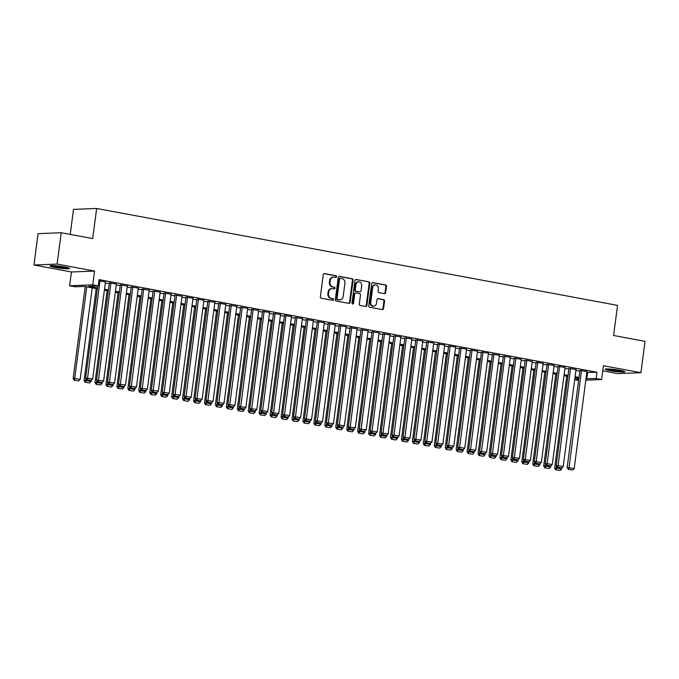 <?xml version="1.0" encoding="UTF-8"?>
<svg xmlns="http://www.w3.org/2000/svg" width="679" height="679" viewBox="0 0 679 679"><rect width="100%" height="100%" fill="white"/><g stroke="black" fill="none" stroke-linecap="round" stroke-linejoin="round"><path stroke-width="1.02" d="M336.555 276.718A0.874 0.764 87.7 0 0 335.918 275.716L324.503 273.586A1.248 1.086 87.7 0 0 323.272 274.622L320.352 296.791A1.248 1.086 87.7 0 0 321.26 298.217L332.676 300.339A0.874 0.764 87.7 0 0 332.905 298.616L331.428 298.344A3.989 3.471 87.7 0 1 328.509 293.761L328.755 291.919A3.989 3.471 87.7 0 1 332.031 288.567A3.989 3.471 87.7 0 1 332.71 288.617L334.187 288.889A0.874 0.764 87.7 0 0 334.408 287.166L332.931 286.894A3.989 3.471 87.7 0 1 330.019 282.311L330.257 280.461A3.989 3.471 87.7 0 1 333.533 277.117A3.989 3.471 87.7 0 1 334.212 277.159L335.689 277.439A0.874 0.764 87.7 0 0 336.555 276.718M335.494 277.397A0.874 0.764 87.7 0 0 335.29 275.733L323.993 273.637M332.481 300.305A0.874 0.764 87.7 0 0 332.277 298.641L331.428 298.344M333.983 288.855A0.874 0.764 87.7 0 0 333.788 287.192L332.931 286.894M620.003 370.327A9.913 0.951 -172.5 0 0 605.295 369.223A9.913 0.951 -172.5 0 0 610.243 370.709A9.913 0.951 -172.5 0 0 624.952 371.812A9.913 0.951 -172.5 0 0 620.003 370.327M64.624 267.008A9.913 0.951 -172.5 0 0 49.915 265.905A9.913 0.951 -172.5 0 0 54.872 267.39A9.913 0.951 -172.5 0 0 69.581 268.494A9.913 0.951 -172.5 0 0 64.624 267.008M384.433 293.634A1.248 1.086 87.7 0 0 385.664 292.598L386.487 286.385A1.248 1.086 87.7 0 0 385.57 284.951L372.898 282.591A1.248 1.086 87.7 0 0 371.659 283.627L368.739 305.788A1.248 1.086 87.7 0 0 369.656 307.222L382.328 309.582A1.248 1.086 87.7 0 0 383.567 308.546L384.552 301.035A1.248 1.086 87.7 0 0 383.643 299.6L378.22 298.599A1.248 1.086 87.7 0 0 376.981 299.626L376.489 303.352A3.336 2.903 87.7 0 1 373.747 306.153A3.336 2.903 87.7 0 1 370.742 302.282L372.669 287.692A3.336 2.903 87.7 0 1 375.411 284.891A3.336 2.903 87.7 0 1 378.415 288.762L378.093 291.189A1.248 1.086 87.7 0 0 379.001 292.624L384.433 293.634M586.826 372.474L596.977 372.245L596.154 378.517L601.619 379.536L585.816 380.164M61.22 232.727L57.095 264.089L33.95 265.014L38.083 233.644L61.22 232.727L92.684 238.584L96.647 208.47L617.551 305.38L613.587 335.485L645.05 341.342L640.917 372.703L603.436 365.735L601.619 379.536M33.95 265.014L71.431 271.982L94.576 271.065L57.095 264.089M94.576 271.065L92.76 284.866L98.226 285.884L88.847 286.258L97.504 287.871M596.977 372.245L99.058 279.612L98.226 285.884M353.08 280.164A1.248 1.086 87.7 0 0 352.163 278.738L339.492 276.378A1.248 1.086 87.7 0 0 338.252 277.405L335.333 299.575A1.248 1.086 87.7 0 0 336.249 301.009L348.921 303.369A1.248 1.086 87.7 0 0 350.16 302.333L353.08 280.164L352.452 280.189A1.248 1.086 87.7 0 0 351.544 278.763L338.982 276.421M356.195 279.485L368.867 281.844A1.248 1.086 87.7 0 1 369.783 283.27L366.864 305.44A1.248 1.086 87.7 0 1 365.625 306.475L360.201 305.465A1.248 1.086 87.7 0 1 359.293 304.031L360.473 295.042A1.248 1.086 87.7 0 0 359.564 293.608L355.966 292.938A1.248 1.086 87.7 0 0 354.727 293.973L353.496 303.335A0.874 0.764 87.7 0 1 351.994 303.055L354.956 280.512A1.248 1.086 87.7 0 1 356.195 279.485L355.771 279.502M602.765 370.836L617.78 373.628L640.917 372.703M105.449 281.955L98.905 280.733M116.389 283.983L109.37 282.905M127.338 286.02L120.319 284.942M138.278 288.057L131.259 286.979M149.219 290.094L142.2 289.016M160.168 292.131L153.148 291.053M171.108 294.168L164.089 293.09M182.048 296.205L175.029 295.119M192.997 298.234L185.978 297.156M203.938 300.271L196.918 299.193M214.878 302.308L207.859 301.23M225.827 304.345L218.808 303.267M236.767 306.382L229.748 305.304M247.708 308.419L240.689 307.341M258.657 310.456L251.637 309.369M269.597 312.493L262.578 311.406M280.537 314.521L273.518 313.443M291.486 316.558L284.467 315.48M302.427 318.595L295.407 317.517M313.367 320.632L306.348 319.554M324.316 322.669L317.297 321.591M335.256 324.706L328.237 323.62M346.197 326.743L339.177 325.657M357.146 328.772L350.126 327.694M368.086 330.809L361.067 329.731M379.035 332.846L372.016 331.768M389.975 334.883L382.956 333.805M400.916 336.92L393.896 335.842M411.864 338.957L404.845 337.879M422.805 340.994L415.786 339.907M433.745 343.031L426.726 341.944M444.694 345.059L437.675 343.981M455.634 347.096L448.615 346.018M466.575 349.133L459.556 348.055M477.524 351.17L470.505 350.092M488.464 353.207L481.445 352.129M499.404 355.244L492.385 354.158M510.353 357.281L503.334 356.195M521.294 359.31L514.275 358.232M532.234 361.347L525.215 360.269M543.183 363.384L536.164 362.306M554.123 365.421L547.104 364.343M565.064 367.458L558.045 366.38M576.013 369.495L568.994 368.417M105.321 282.897L109.277 283.627M116.27 284.934L120.217 285.664M127.211 286.971L131.166 287.701M138.151 288.999L142.106 289.738M149.1 291.036L153.047 291.775M160.04 293.073L163.995 293.812M170.981 295.11L174.936 295.849M181.93 297.147L185.876 297.886M192.87 299.184L196.825 299.914M203.81 301.221L207.766 301.951M214.759 303.25L218.706 303.988M225.7 305.287L229.655 306.025M236.64 307.324L240.595 308.062M247.589 309.361L251.536 310.099M258.529 311.398L262.484 312.136M269.47 313.435L273.425 314.165M280.419 315.472L284.374 316.202M291.359 317.509L295.314 318.239M302.299 319.537L306.254 320.276M313.248 321.574L317.203 322.313M324.189 323.611L328.144 324.35M335.129 325.648L339.084 326.387M346.078 327.685L350.033 328.415M357.018 329.722L360.973 330.452M367.967 331.759L371.914 332.489M378.907 333.788L382.863 334.526M389.848 335.825L393.803 336.563M400.797 337.862L404.743 338.6M411.737 339.899L415.692 340.637M422.678 341.936L426.633 342.674M433.626 343.973L437.573 344.703M444.567 346.01L448.522 346.74M455.507 348.038L459.462 348.777M466.456 350.075L470.403 350.814M477.396 352.112L481.352 352.851M488.337 354.149L492.292 354.888M499.286 356.186L503.232 356.925M510.226 358.223L514.181 358.953M521.166 360.26L525.122 360.99M532.115 362.297L536.071 363.027M543.056 364.326L547.011 365.064M553.996 366.363L557.951 367.101M564.945 368.4L568.9 369.138M575.885 370.437L579.841 371.175M586.953 371.532L579.934 370.445M96.647 208.47L73.502 209.387L70.217 234.399M578.618 380.444L574.663 379.739M97.377 288.83L84.468 286.428L75.089 286.801L69.614 285.783L92.76 284.866M71.431 271.982L69.614 285.783M586.002 378.746L596.154 378.517M104.498 289.169L108.453 289.908M115.438 291.206L119.394 291.936M126.387 293.243L130.334 293.973M137.328 295.28L141.283 296.01M148.268 297.309L152.223 298.047M159.217 299.346L163.164 300.084M170.157 301.383L174.113 302.121M181.098 303.42L185.053 304.158M192.047 305.457L195.993 306.187M202.987 307.494L206.942 308.224M213.927 309.531L217.883 310.261M224.876 311.559L228.823 312.298M235.817 313.596L239.772 314.335M246.757 315.633L250.712 316.372M257.706 317.67L261.661 318.409M268.646 319.707L272.602 320.446M279.587 321.744L283.542 322.474M290.536 323.781L294.491 324.511M301.476 325.81L305.431 326.548M312.416 327.847L316.372 328.585M323.365 329.884L327.32 330.622M334.306 331.921L338.261 332.659M345.255 333.958L349.201 334.696M356.195 335.995L360.15 336.725M367.135 338.032L371.09 338.762M378.084 340.069L382.031 340.799M389.025 342.097L392.98 342.836M399.965 344.134L403.92 344.873M410.914 346.171L414.861 346.91M421.854 348.208L425.809 348.947M432.795 350.245L436.75 350.984M443.743 352.282L447.69 353.012M454.684 354.319L458.639 355.049M465.624 356.348L469.579 357.086M476.573 358.385L480.52 359.123M487.514 360.422L491.469 361.16M498.454 362.459L502.409 363.197M509.403 364.496L513.358 365.234M520.343 366.533L524.298 367.263M531.284 368.57L535.239 369.3M542.232 370.607L546.188 371.337M553.173 372.635L557.128 373.374M564.113 374.672L568.068 375.411M575.062 376.709L579.017 377.448M578.89 378.407L574.935 377.677M567.941 376.378L563.994 375.64M557.001 374.341L553.046 373.603M546.06 372.304L542.105 371.566M535.111 370.267L531.156 369.529M524.171 368.23L520.216 367.492M513.231 366.193L509.275 365.463M502.282 364.156L498.327 363.426M491.341 362.128L487.386 361.389M480.401 360.091L476.446 359.352M469.452 358.054L465.497 357.315M458.512 356.017L454.557 355.278M447.563 353.98L443.616 353.241M436.622 351.943L432.667 351.213M425.682 349.906L421.727 349.176M414.733 347.869L410.787 347.139M403.793 345.84L399.838 345.102M392.852 343.803L388.897 343.065M381.904 341.766L377.957 341.028M370.963 339.729L367.008 338.991M360.023 337.692L356.068 336.962M349.074 335.655L345.127 334.925M338.134 333.618L334.178 332.888M327.193 331.59L323.238 330.851M316.244 329.553L312.298 328.814M305.304 327.516L301.349 326.777M294.363 325.479L290.408 324.74M283.415 323.442L279.459 322.703M272.474 321.405L268.519 320.675M261.534 319.368L257.579 318.638M250.585 317.339L246.63 316.601M239.645 315.302L235.689 314.564M228.704 313.265L224.749 312.527M217.755 311.228L213.8 310.49M206.815 309.191L202.86 308.453M195.866 307.154L191.919 306.424M184.926 305.117L180.97 304.387M173.985 303.08L170.03 302.35M163.036 301.052L159.09 300.313M152.096 299.015L148.141 298.276M141.156 296.978L137.2 296.239M130.207 294.941L126.26 294.202M119.266 292.904L115.311 292.165M108.326 290.867L104.371 290.137M574.714 379.366L578.78 379.205M587.598 372.618L586.766 378.89M333.533 277.117L332.914 277.134A3.989 3.471 87.7 0 0 329.638 280.486L330.257 280.461M332.311 286.911A3.989 3.471 87.7 0 1 329.391 282.337L329.638 280.486M332.031 288.567L331.403 288.592A3.989 3.471 87.7 0 0 328.127 291.945L328.755 291.919M330.8 298.37A3.989 3.471 87.7 0 1 327.881 293.786L328.127 291.945M348.811 303.343A1.248 1.086 87.7 0 0 349.532 302.359L352.452 280.189M340.442 278.322A0.874 0.764 87.7 0 0 339.576 279.044L337.022 298.497A0.874 0.764 87.7 0 0 337.658 299.498L339.211 299.795A3.989 3.471 87.7 0 0 339.89 299.838A3.989 3.471 87.7 0 0 343.167 296.494L344.924 283.194A3.989 3.471 87.7 0 0 342.004 278.611L340.442 278.322M339.823 278.348A0.874 0.764 87.7 0 0 338.957 279.069L339.576 279.044M339.89 299.838L339.262 299.863A3.989 3.471 87.7 0 1 338.592 299.821L337.03 299.524A0.874 0.764 87.7 0 1 336.394 298.522L338.957 279.069M355.686 279.527L368.867 281.844M365.514 306.45A1.248 1.086 87.7 0 0 366.236 305.465L369.155 283.296A1.248 1.086 87.7 0 0 368.247 281.87M355.338 292.963A1.248 1.086 87.7 0 0 354.099 293.999L352.868 303.36L353.496 303.335M352.46 303.997A0.874 0.764 87.7 0 0 352.868 303.36M361.703 285.715A3.336 2.903 87.7 0 0 358.699 281.844A3.336 2.903 87.7 0 0 355.957 284.645L355.278 289.789A1.248 1.086 87.7 0 0 356.186 291.215L359.785 291.885A1.248 1.086 87.7 0 0 361.024 290.858L361.703 285.715M358.699 281.844L358.071 281.87A3.336 2.903 87.7 0 0 355.329 284.671L355.957 284.645M359.581 291.894A1.248 1.086 87.7 0 1 359.166 291.911L355.567 291.24A1.248 1.086 87.7 0 1 354.65 289.814L355.329 284.671M375.411 284.891L374.783 284.917A3.336 2.903 87.7 0 0 372.041 287.718L372.669 287.692M373.747 306.153L373.127 306.178A3.336 2.903 87.7 0 1 370.123 302.308L372.041 287.718M382.218 309.556A1.248 1.086 87.7 0 0 382.939 308.572L383.932 301.06A1.248 1.086 87.7 0 0 383.015 299.626L377.702 298.641M384.314 293.608A1.248 1.086 87.7 0 0 385.044 292.624L385.859 286.402A1.248 1.086 87.7 0 0 384.951 284.976L372.389 282.634M85.231 286.572L73.137 378.475L74.698 378.415L86.751 286.852M92.225 287.871L80.173 379.434L78.662 380.927L74.206 380.24L78.662 380.927M74.834 380.215L74.698 378.415L80.173 379.434M74.206 380.24L73.137 378.475M105.466 281.827L92.684 378.933L85.647 377.974L86.717 379.739L91.173 380.427L86.717 379.739M97.768 285.901L85.647 377.974M99.991 280.809L87.345 379.714M91.173 380.427L92.684 378.933M67.289 267.568A8.581 0.823 7.5 0 1 55.661 266.363A8.581 0.823 7.5 0 1 52.368 265.608M51.536 265.599A9.854 0.942 -172.5 0 0 55.033 266.389A9.854 0.942 -172.5 0 0 68.095 267.781M57.494 265.973A7.944 0.764 -172.5 0 0 62.239 266.601M606.916 368.918A9.854 0.942 -172.5 0 0 623.466 371.099M622.66 370.887A8.581 0.823 7.5 0 1 615.149 370.327A8.581 0.823 7.5 0 1 607.747 368.926M612.874 369.291A7.944 0.764 -172.5 0 0 617.618 369.919M96.18 288.609L84.077 380.512L85.639 380.452L85.91 378.415M91.258 380.342L91.113 381.471L89.611 382.964L85.155 382.277L89.611 382.964M85.775 382.252L85.639 380.452L91.113 381.471M85.155 382.277L84.077 380.512M107.121 290.646L95.018 382.549L96.588 382.481L96.851 380.452M102.206 382.379L102.054 383.499L100.551 385.001L96.095 384.314L100.551 385.001M96.724 384.289L96.588 382.481L102.054 383.499M96.095 384.314L95.018 382.549M118.061 292.683L105.966 384.586L107.528 384.518L107.8 382.481M113.147 384.416L113.003 385.536L111.492 387.038L107.036 386.351L111.492 387.038M107.664 386.326L107.528 384.518L113.003 385.536M107.036 386.351L105.966 384.586M129.01 294.72L116.907 386.623L118.469 386.555L118.74 384.518M124.087 386.453L123.943 387.573L122.441 389.075L117.985 388.388L122.441 389.075M118.604 388.363L118.469 386.555L123.943 387.573M117.985 388.388L116.907 386.623M116.406 283.864L103.624 380.97L96.588 380.011L97.666 381.776L102.122 382.464L97.666 381.776M109.387 282.787L96.588 380.011M110.932 282.846L98.285 381.751M102.122 382.464L103.624 380.97M127.346 285.901L114.564 383.007L107.528 382.048L108.606 383.813L113.062 384.501L108.606 383.813M120.327 284.815L107.528 382.048M121.88 284.883L109.234 383.788M113.062 384.501L114.564 383.007M138.295 287.938L125.513 385.044L118.477 384.085L119.546 385.85L124.002 386.538L119.546 385.85M131.276 286.852L118.477 384.085M132.821 286.92L120.175 385.825M124.002 386.538L125.513 385.044M149.236 289.967L136.454 387.081L129.417 386.122L130.495 387.887L134.951 388.575L130.495 387.887M142.217 288.889L129.417 386.122M143.761 288.948L131.115 387.862M134.951 388.575L136.454 387.081M139.95 296.748L127.847 388.651L129.417 388.592L129.681 386.555M135.036 388.49L134.883 389.61L133.381 391.104L128.925 390.417L133.381 391.104M129.553 390.391L129.417 388.592L134.883 389.61M128.925 390.417L127.847 388.651M160.176 292.004L147.394 389.109L140.358 388.159L141.436 389.924L145.892 390.612L141.436 389.924M153.165 290.926L140.358 388.159M154.71 290.985L142.064 389.899M145.892 390.612L147.394 389.109M150.891 298.785L138.796 390.688L140.358 390.629L140.629 388.592M145.977 390.527L145.832 391.647L144.321 393.141L139.866 392.454L144.321 393.141M140.494 392.428L140.358 390.629L145.832 391.647M139.866 392.454L138.796 390.688M171.125 294.041L158.343 391.146L151.307 390.196L152.376 391.961L156.832 392.649L152.376 391.961M164.106 292.963L151.307 390.196M165.651 293.022L153.004 391.936M156.832 392.649L158.343 391.146M161.84 300.822L149.736 392.725L151.298 392.666L151.57 390.629M156.917 392.564L156.773 393.684L155.27 395.178L150.814 394.491L155.27 395.178M151.434 394.465L151.298 392.666L156.773 393.684M150.814 394.491L149.736 392.725M182.065 296.078L169.283 393.183L162.247 392.233L163.325 393.99L167.781 394.677L163.325 393.99M175.046 295L162.247 392.233M176.599 295.059L163.945 393.973M167.781 394.677L169.283 393.183M172.78 302.859L160.677 394.762L162.247 394.703L162.51 392.666M167.866 394.592L167.713 395.721L166.211 397.215L161.755 396.528L166.211 397.215M162.383 396.502L162.247 394.703L167.713 395.721M161.755 396.528L160.677 394.762M193.014 298.115L180.224 395.22L173.187 394.261L174.265 396.027L178.721 396.714L174.265 396.027M185.995 297.037L173.187 394.261M187.54 297.096L174.893 396.001M178.721 396.714L180.224 395.22M183.72 304.896L171.626 396.799L173.187 396.74L173.459 394.703M178.806 396.629L178.662 397.75L177.151 399.252L172.695 398.565L177.151 399.252M173.323 398.539L173.187 396.74L178.662 397.75M172.695 398.565L171.626 396.799M203.955 300.152L191.172 397.257L184.136 396.298L185.206 398.064L189.662 398.751L185.206 398.064M196.935 299.066L184.136 396.298M198.48 299.133L185.834 398.038M189.662 398.751L191.172 397.257M194.669 306.933L182.566 398.836L184.128 398.768L184.399 396.74M189.747 398.666L189.602 399.787L188.1 401.289L183.644 400.602L188.1 401.289M184.264 400.576L184.128 398.768L189.602 399.787M183.644 400.602L182.566 398.836M214.895 302.189L202.113 399.294L195.077 398.335L196.155 400.101L200.611 400.788L196.155 400.101M207.876 301.103L195.077 398.335M209.429 301.17L196.774 400.075M200.611 400.788L202.113 399.294M205.61 308.97L193.507 400.873L195.077 400.805L195.34 398.768M200.695 400.703L200.543 401.824L199.04 403.326L194.584 402.639L199.04 403.326M195.213 402.613L195.077 400.805L200.543 401.824M194.584 402.639L193.507 400.873M225.844 304.217L213.053 401.331L206.017 400.372L207.095 402.138L211.551 402.825L207.095 402.138M218.825 303.14L206.017 400.372M220.369 303.207L207.723 402.112M211.551 402.825L213.053 401.331M216.55 311.007L204.455 402.902L206.017 402.842L206.289 400.805M211.636 402.74L211.492 403.861L209.981 405.355L205.525 404.667L209.981 405.355M206.153 404.642L206.017 402.842L211.492 403.861M205.525 404.667L204.455 402.902M236.784 306.254L224.002 403.36L216.966 402.409L218.035 404.175L222.491 404.862L218.035 404.175M229.765 305.177L216.966 402.409M231.31 305.236L218.663 404.149M222.491 404.862L224.002 403.36M247.725 308.291L234.942 405.397L227.906 404.446L228.984 406.212L233.44 406.899L228.984 406.212M240.706 307.214L227.906 404.446M242.259 307.273L229.604 406.186M233.44 406.899L234.942 405.397M258.674 310.328L245.883 407.434L238.847 406.483L239.925 408.249L244.381 408.936L239.925 408.249M251.654 309.251L238.847 406.483M253.199 309.31L240.553 408.223M244.381 408.936L245.883 407.434M227.499 313.036L215.396 404.939L216.957 404.879L217.229 402.842M222.576 404.777L222.432 405.898L220.93 407.392L216.474 406.704L220.93 407.392M217.102 406.679L216.957 404.879L222.432 405.898M216.474 406.704L215.396 404.939M238.439 315.073L226.345 406.976L227.906 406.916L228.169 404.879M233.525 406.814L233.372 407.935L231.87 409.429L227.414 408.741L231.87 409.429M228.042 408.716L227.906 406.916L233.372 407.935M227.414 408.741L226.345 406.976M249.38 317.11L237.285 409.013L238.847 408.953L239.118 406.916M244.465 408.851L244.321 409.972L242.819 411.466L238.363 410.778L242.819 411.466M238.983 410.753L238.847 408.953L244.321 409.972M238.363 410.778L237.285 409.013M269.614 312.365L256.832 409.471L249.796 408.512L250.865 410.277L255.321 410.965L250.865 410.277M262.595 311.288L249.796 408.512M264.139 311.347L251.493 410.252M255.321 410.965L256.832 409.471M260.329 319.147L248.225 411.05L249.787 410.99L250.059 408.953M255.414 410.88L255.262 412.009L253.759 413.503L249.303 412.815L253.759 413.503M249.931 412.79L249.787 410.99L255.262 412.009M249.303 412.815L248.225 411.05M280.554 314.402L267.772 411.508L260.736 410.549L261.814 412.314L266.27 413.002L261.814 412.314M273.535 313.325L260.736 410.549M275.088 313.384L262.442 412.289M266.27 413.002L267.772 411.508M271.269 321.184L259.174 413.087L260.736 413.019L260.999 410.99M266.355 412.917L266.202 414.037L264.7 415.54L260.244 414.852L264.7 415.54M260.872 414.827L260.736 413.019L266.202 414.037M260.244 414.852L259.174 413.087M291.503 316.439L278.713 413.545L271.685 412.586L272.754 414.351L277.21 415.039L272.754 414.351M284.484 315.353L271.685 412.586M286.029 315.421L273.382 414.326M277.21 415.039L278.713 413.545M282.209 323.221L270.115 415.124L271.676 415.056L271.948 413.019M277.295 414.954L277.151 416.074L275.649 417.577L271.193 416.889L275.649 417.577M271.812 416.864L271.676 415.056L277.151 416.074M271.193 416.889L270.115 415.124M302.444 318.468L289.661 415.582L282.625 414.623L283.703 416.388L288.151 417.076L283.703 416.388M295.424 317.39L282.625 414.623M296.969 317.458L284.323 416.363M288.151 417.076L289.661 415.582M293.158 325.258L281.055 417.161L282.617 417.093L282.888 415.056M288.244 416.991L288.091 418.111L286.589 419.605L282.133 418.918L286.589 419.605M282.761 418.901L282.617 417.093L288.091 418.111M282.133 418.918L281.055 417.161M313.384 320.505L300.602 417.61L293.566 416.66L294.644 418.425L299.099 419.113L294.644 418.425M306.365 319.427L293.566 416.66M307.918 319.486L295.272 418.4M299.099 419.113L300.602 417.61M304.099 327.286L292.004 419.189L293.566 419.13L293.829 417.093M299.184 419.028L299.04 420.148L297.529 421.642L293.073 420.955L297.529 421.642M293.701 420.929L293.566 419.13L299.04 420.148M293.073 420.955L292.004 419.189M324.333 322.542L311.542 419.647L304.515 418.697L305.584 420.462L310.04 421.15L305.584 420.462M317.314 321.464L304.515 418.697M318.858 321.523L306.212 420.437M310.04 421.15L311.542 419.647M315.039 329.323L302.944 421.226L304.506 421.167L304.778 419.13M310.125 421.065L309.98 422.185L308.478 423.679L304.022 422.992L308.478 423.679M304.642 422.966L304.506 421.167L309.98 422.185M304.022 422.992L302.944 421.226M335.273 324.579L322.491 421.684L315.455 420.734L316.533 422.499L320.989 423.187L316.533 422.499M328.254 323.501L315.455 420.734M329.799 323.56L317.152 422.474M320.989 423.187L322.491 421.684M325.988 331.36L313.885 423.263L315.455 423.204L315.718 421.167M321.074 423.102L320.921 424.222L319.419 425.716L314.963 425.029L319.419 425.716M315.591 425.003L315.455 423.204L320.921 424.222M314.963 425.029L313.885 423.263M346.214 326.616L333.431 423.721L326.395 422.762L327.473 424.528L331.929 425.215L327.473 424.528M339.194 325.538L326.395 422.762M340.748 325.597L328.101 424.511M331.929 425.215L333.431 423.721M336.928 333.397L324.834 425.3L326.395 425.241L326.658 423.204M332.014 425.13L331.87 426.259L330.359 427.753L325.903 427.066L330.359 427.753M326.531 427.04L326.395 425.241L331.87 426.259M325.903 427.066L324.834 425.3M347.877 335.434L335.774 427.337L337.336 427.278L337.607 425.241M342.954 427.167L342.81 428.288L341.308 429.79L336.852 429.103L341.308 429.79M337.471 429.077L337.336 427.278L342.81 428.288M336.852 429.103L335.774 427.337M358.818 337.471L346.714 429.374L348.285 429.306L348.548 427.269M353.903 429.204L353.751 430.325L352.248 431.827L347.792 431.14L352.248 431.827M348.42 431.114L348.285 429.306L353.751 430.325M347.792 431.14L346.714 429.374M357.162 328.653L344.38 425.758L337.344 424.799L338.414 426.565L342.87 427.252L338.414 426.565M350.143 327.575L337.344 424.799M351.688 327.634L339.042 426.539M342.87 427.252L344.38 425.758M368.103 330.69L355.321 427.795L348.285 426.836L349.362 428.602L353.818 429.289L349.362 428.602M361.084 329.604L348.285 426.836M362.628 329.671L349.982 428.576M353.818 429.289L355.321 427.795M379.043 332.727L366.261 429.832L359.225 428.873L360.303 430.639L364.759 431.326L360.303 430.639M372.024 331.641L359.225 428.873M373.577 331.708L360.931 430.613M364.759 431.326L366.261 429.832M369.758 339.508L357.663 431.411L359.225 431.343L359.497 429.306M364.844 431.241L364.699 432.362L363.189 433.864L358.733 433.177L363.189 433.864M359.361 433.151L359.225 431.343L364.699 432.362M358.733 433.177L357.663 431.411M389.992 334.755L377.21 431.869L370.174 430.91L371.243 432.676L375.699 433.363L371.243 432.676M382.973 333.678L370.174 430.91M384.518 333.737L371.871 432.65M375.699 433.363L377.21 431.869M380.707 341.545L368.604 433.44L370.165 433.38L370.437 431.343M375.784 433.278L375.64 434.399L374.137 435.893L369.682 435.205L374.137 435.893M370.301 435.18L370.165 433.38L375.64 434.399M369.682 435.205L368.604 433.44M400.933 336.792L388.15 433.898L381.114 432.947L382.192 434.713L386.648 435.4L382.192 434.713M393.913 335.715L381.114 432.947M395.458 335.774L382.812 434.687M386.648 435.4L388.15 433.898M391.647 343.574L379.544 435.477L381.114 435.417L381.377 433.38M386.733 435.315L386.58 436.436L385.078 437.93L380.622 437.242L385.078 437.93M381.25 437.217L381.114 435.417L386.58 436.436M380.622 437.242L379.544 435.477M411.873 338.829L399.091 435.935L392.055 434.984L393.133 436.75L397.588 437.437L393.133 436.75M404.862 337.752L392.055 434.984M406.407 337.811L393.761 436.724M397.588 437.437L399.091 435.935M402.588 345.611L390.493 437.514L392.055 437.454L392.326 435.417M397.673 437.352L397.529 438.473L396.018 439.967L391.562 439.279L396.018 439.967M392.19 439.254L392.055 437.454L397.529 438.473M391.562 439.279L390.493 437.514M422.822 340.866L410.04 437.972L403.003 437.021L404.073 438.778L408.529 439.474L404.073 438.778M415.803 339.789L403.003 437.021M417.347 339.848L404.701 438.761M408.529 439.474L410.04 437.972M413.536 347.648L401.433 439.551L402.995 439.491L403.267 437.454M408.614 439.381L408.469 440.51L406.967 442.004L402.511 441.316L406.967 442.004M403.131 441.291L402.995 439.491L408.469 440.51M402.511 441.316L401.433 439.551M424.477 349.685L412.374 441.588L413.944 441.528L414.207 439.491M419.563 441.418L419.41 442.538L417.908 444.041L413.452 443.353L417.908 444.041M414.08 443.328L413.944 441.528L419.41 442.538M413.452 443.353L412.374 441.588M435.417 351.722L423.323 443.625L424.884 443.557L425.156 441.528M430.503 443.455L430.359 444.575L428.848 446.078L424.392 445.39L428.848 446.078M425.02 445.365L424.884 443.557L430.359 444.575M424.392 445.39L423.323 443.625M433.762 342.903L420.98 440.009L413.944 439.05L415.022 440.815L419.478 441.503L415.022 440.815M426.743 341.826L413.944 439.05M428.296 341.885L415.641 440.79M419.478 441.503L420.98 440.009M444.711 344.94L431.92 442.046L424.884 441.087L425.962 442.852L430.418 443.54L425.962 442.852M437.692 343.863L424.884 441.087M439.237 343.922L426.59 442.827M430.418 443.54L431.92 442.046M455.651 346.977L442.869 444.083L435.833 443.124L436.903 444.889L441.358 445.577L436.903 444.889M448.632 345.891L435.833 443.124M450.177 345.959L437.531 444.864M441.358 445.577L442.869 444.083M446.366 353.759L434.263 445.662L435.825 445.594L436.096 443.557M441.443 445.492L441.299 446.612L439.797 448.115L435.341 447.427L439.797 448.115M435.96 447.402L435.825 445.594L441.299 446.612M435.341 447.427L434.263 445.662M466.592 349.006L453.81 446.12L446.774 445.161L447.851 446.926L452.307 447.614L447.851 446.926M459.573 347.928L446.774 445.161M461.126 347.996L448.471 446.901M452.307 447.614L453.81 446.12M457.306 355.796L445.203 447.69L446.774 447.631L447.037 445.594M452.392 447.529L452.239 448.649L450.737 450.143L446.281 449.456L450.737 450.143M446.909 449.439L446.774 447.631L452.239 448.649M446.281 449.456L445.203 447.69M477.541 351.043L464.75 448.148L457.714 447.198L458.792 448.963L463.248 449.651L458.792 448.963M470.522 349.965L457.714 447.198M472.066 350.024L459.42 448.938M463.248 449.651L464.75 448.148M468.247 357.825L456.152 449.727L457.714 449.668L457.986 447.631M463.333 449.566L463.188 450.686L461.678 452.18L457.222 451.493L461.678 452.18M457.85 451.467L457.714 449.668L463.188 450.686M457.222 451.493L456.152 449.727M488.481 353.08L475.699 450.185L468.663 449.235L469.732 451L474.188 451.688L469.732 451M481.462 352.002L468.663 449.235M483.007 352.062L470.36 450.975M474.188 451.688L475.699 450.185M479.196 359.862L467.093 451.764L468.654 451.705L468.926 449.668M474.273 451.603L474.129 452.723L472.626 454.217L468.171 453.53L472.626 454.217M468.799 453.504L468.654 451.705L474.129 452.723M468.171 453.53L467.093 451.764M499.421 355.117L486.639 452.222L479.603 451.272L480.681 453.037L485.137 453.725L480.681 453.037M492.402 354.039L479.603 451.272M493.956 354.099L481.301 453.012M485.137 453.725L486.639 452.222M490.136 361.899L478.041 453.801L479.603 453.742L479.866 451.705M485.222 453.64L485.069 454.76L483.567 456.254L479.111 455.567L483.567 456.254M479.739 455.541L479.603 453.742L485.069 454.76M479.111 455.567L478.041 453.801M510.37 357.154L497.58 454.259L490.544 453.3L491.621 455.066L496.077 455.753L491.621 455.066M503.351 356.076L490.544 453.3M504.896 356.136L492.25 455.04M496.077 455.753L497.58 454.259M501.077 363.936L488.982 455.838L490.544 455.779L490.815 453.742M496.162 455.668L496.018 456.797L494.516 458.291L490.06 457.604L494.516 458.291M490.679 457.578L490.544 455.779L496.018 456.797M490.06 457.604L488.982 455.838M521.311 359.191L508.529 456.296L501.492 455.337L502.562 457.103L507.018 457.79L502.562 457.103M514.292 358.113L501.492 455.337M515.836 358.173L503.19 457.077M507.018 457.79L508.529 456.296M512.025 365.973L499.922 457.875L501.484 457.807L501.756 455.779M507.111 457.705L506.958 458.826L505.456 460.328L501 459.641L505.456 460.328M501.628 459.615L501.484 457.807L506.958 458.826M501 459.641L499.922 457.875M532.251 361.228L519.469 458.333L512.433 457.374L513.511 459.14L517.967 459.827L513.511 459.14M525.232 360.142L512.433 457.374M526.785 360.209L514.139 459.114M517.967 459.827L519.469 458.333M522.966 368.01L510.871 459.912L512.433 459.844L512.696 457.807M518.052 459.742L517.899 460.863L516.396 462.365L511.941 461.678L516.396 462.365M512.569 461.652L512.433 459.844L517.899 460.863M511.941 461.678L510.871 459.912M543.2 363.265L530.409 460.37L523.373 459.411L524.451 461.177L528.907 461.864L524.451 461.177M536.181 362.179L523.373 459.411M537.726 362.247L525.079 461.151M528.907 461.864L530.409 460.37M533.906 370.047L521.811 461.949L523.373 461.881L523.645 459.844M528.992 461.779L528.848 462.9L527.345 464.402L522.889 463.706L527.345 464.402M523.509 463.689L523.373 461.881L528.848 462.9M522.889 463.706L521.811 461.949M554.14 365.294L541.358 462.407L534.322 461.448L535.4 463.214L539.847 463.901L535.4 463.214M547.121 364.216L534.322 461.448M548.666 364.275L536.02 463.188M539.847 463.901L541.358 462.407M544.855 372.075L532.752 463.978L534.314 463.918L534.585 461.881M539.941 463.816L539.788 464.937L538.286 466.431L533.83 465.743L538.286 466.431M534.458 465.718L534.314 463.918L539.788 464.937M533.83 465.743L532.752 463.978M565.081 367.331L552.299 464.436L545.262 463.485L546.34 465.251L550.796 465.938L546.34 465.251M558.062 366.253L545.262 463.485M559.615 366.312L546.968 465.225M550.796 465.938L552.299 464.436M555.795 374.112L543.701 466.015L545.262 465.955L545.526 463.918M550.881 465.853L550.737 466.974L549.226 468.468L544.77 467.78L549.226 468.468M545.398 467.755L545.262 465.955L550.737 466.974M544.77 467.78L543.701 466.015M576.03 369.368L563.239 466.473L556.211 465.522L557.281 467.288L561.737 467.975L557.281 467.288M569.01 368.29L556.211 465.522M570.555 368.349L557.909 467.262M561.737 467.975L563.239 466.473M566.736 376.149L554.641 468.052L556.203 467.992L556.474 465.955M561.822 467.89L561.677 469.011L560.175 470.505L555.719 469.817L560.175 470.505M556.339 469.792L556.203 467.992L561.677 469.011M555.719 469.817L554.641 468.052M586.97 371.405L574.188 468.51L567.152 467.551L568.23 469.316L572.686 470.004L568.23 469.316M579.951 370.327L567.152 467.551M581.496 370.386L568.849 469.299M572.686 470.004L574.188 468.51M335.29 275.733L335.918 275.716M332.277 298.641L332.905 298.616M333.788 287.192L334.408 287.166M329.391 282.337L330.019 282.311M327.881 293.786L328.509 293.761M349.532 302.359L350.16 302.333M339.067 276.395L339.492 276.378M351.544 278.763L352.163 278.738M336.394 298.522L337.022 298.497M337.03 299.524L337.658 299.498M338.592 299.821L339.211 299.795M369.155 283.296L369.783 283.27M366.236 305.465L366.864 305.44M354.099 293.999L354.727 293.973M354.65 289.814L355.278 289.789M355.567 291.24L356.186 291.215M359.166 291.911L359.785 291.885M370.123 302.308L370.742 302.282M377.796 298.616L378.22 298.599M383.015 299.626L383.643 299.6M383.932 301.06L384.552 301.035M382.939 308.572L383.567 308.546M372.474 282.608L372.898 282.591M384.951 284.976L385.57 284.951M385.859 286.402L386.487 286.385M385.044 292.624L385.664 292.598M339.67 278.339L340.298 278.314M355.125 292.955L355.754 292.929M359.378 291.928L359.997 291.902"/></g></svg>
